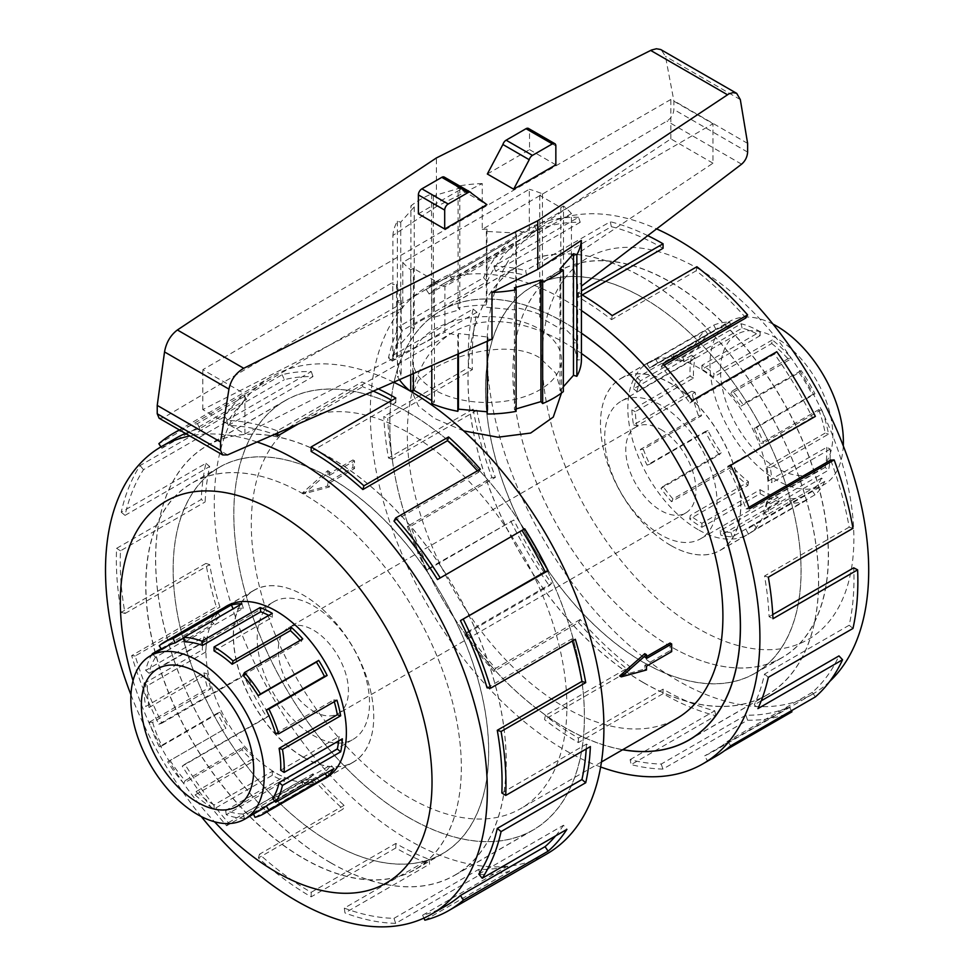 <?xml version="1.0" encoding="UTF-8"?>
<svg xmlns="http://www.w3.org/2000/svg" width="975" height="975" viewBox="0 0 975 975"><rect width="100%" height="100%" fill="white"/><g stroke="black" fill="none" stroke-linecap="round" stroke-linejoin="round"><path stroke-width="0.73" stroke-dasharray="4.88 3.66" d="M330.915 862.863A247.845 143.093 -120 0 0 454.837 875.136A247.845 143.093 -120 0 0 492.826 676.528A247.845 143.093 -120 0 0 330.915 458.128A247.845 143.093 -120 0 0 206.993 445.843A247.845 143.093 -120 0 0 168.992 644.451A247.845 143.093 -120 0 0 330.915 862.863M409.11 412.973A247.845 143.093 60 0 1 571.021 631.386A247.845 143.093 60 0 1 533.033 829.993A247.845 143.093 60 0 1 409.11 817.72A247.845 143.093 60 0 1 247.187 599.308A247.845 143.093 60 0 1 285.188 400.701A247.845 143.093 60 0 1 409.11 412.973M643.305 682.5A247.845 143.093 60 0 1 481.394 464.1A247.845 143.093 60 0 1 519.383 265.493A247.845 143.093 60 0 1 643.305 277.765A247.845 143.093 60 0 1 805.216 496.178A247.845 143.093 60 0 1 767.227 694.773A247.845 143.093 60 0 1 643.305 682.5M581.417 333.206A247.845 143.093 -120 0 0 565.11 322.908A247.845 143.093 -120 0 0 441.188 310.635A247.845 143.093 -120 0 0 403.187 509.242A247.845 143.093 -120 0 0 565.11 727.642A247.845 143.093 -120 0 0 622.757 749.665M463.649 430.889L434.533 418.47L418.372 405.978L412.742 393.242L418.372 380.579L434.533 368.16C462.187 351.707 512.009 340.738 539.687 357.752L555.847 373.23L561.466 393.242M539.687 329.197A74.356 42.937 180 0 1 561.466 359.556A74.356 42.937 180 0 1 515.568 399.214A74.356 42.937 180 0 1 434.533 389.915A74.356 42.937 180 0 1 412.742 359.556A74.356 42.937 180 0 1 458.652 319.885A74.356 42.937 180 0 1 539.687 329.197M670.057 643.025A223.153 128.834 60 0 1 670.057 650.678L644.865 665.218A223.153 128.834 60 0 1 644.755 668.996L619.71 675.955M644.755 653.677A223.153 128.834 60 0 1 644.865 657.564L646.474 656.638M581.417 353.474A223.153 128.834 -120 0 0 565.11 343.078A223.153 128.834 -120 0 0 453.533 332.024A223.153 128.834 -120 0 0 419.323 510.839A223.153 128.834 -120 0 0 565.11 707.484A223.153 128.834 -120 0 0 676.687 718.538M409.11 433.144A223.153 128.834 60 0 1 554.885 629.789A223.153 128.834 60 0 1 520.687 808.604A223.153 128.834 60 0 1 409.11 797.55A223.153 128.834 60 0 1 263.323 600.905A223.153 128.834 60 0 1 297.533 422.09A223.153 128.834 60 0 1 409.11 433.144M660.855 429.475A49.64 28.665 60 0 1 693.286 473.216A49.64 28.665 60 0 1 685.669 512.996A49.64 28.665 60 0 1 660.855 510.534A49.64 28.665 60 0 1 628.424 466.793A49.64 28.665 60 0 1 636.029 427.013A49.64 28.665 60 0 1 660.855 429.475M313.365 711.153A49.64 28.665 -120 0 0 338.179 713.615A49.64 28.665 -120 0 0 345.784 673.835A49.64 28.665 -120 0 0 313.365 630.094A49.64 28.665 -120 0 0 288.539 627.632A49.64 28.665 -120 0 0 280.934 667.412A49.64 28.665 -120 0 0 313.365 711.153M330.915 478.372A223.056 128.785 60 0 1 476.629 674.932A223.056 128.785 60 0 1 442.443 853.661A223.056 128.785 60 0 1 330.915 842.619A223.056 128.785 60 0 1 185.189 646.059A223.056 128.785 60 0 1 219.387 467.317A223.056 128.785 60 0 1 330.915 478.372M303.615 858.378A223.056 128.785 -120 0 0 415.143 869.42A223.056 128.785 -120 0 0 449.329 690.69A223.056 128.785 -120 0 0 303.615 494.13A223.056 128.785 -120 0 0 192.087 483.076A223.056 128.785 -120 0 0 157.901 661.818A223.056 128.785 -120 0 0 303.615 858.378M313.365 605.78A79.426 45.849 60 0 1 365.247 675.76A79.426 45.849 60 0 1 353.072 739.403A79.426 45.849 60 0 1 313.365 735.467A79.426 45.849 60 0 1 261.471 665.486A79.426 45.849 60 0 1 273.646 601.843A79.426 45.849 60 0 1 313.365 605.78M214.073 808.921L214.073 804.948L272.305 771.335A94.319 54.454 -120 0 0 283.883 776.856L284.481 781.109A99.182 57.257 60 0 1 272.305 775.308L214.073 808.921A99.182 57.257 60 0 1 195.085 794.93L196.012 791.651L254.243 758.026L253.317 761.317A99.182 57.257 60 0 1 241.885 749.714L183.653 783.339A99.182 57.257 60 0 1 167.676 761.865L225.908 728.252A99.182 57.257 60 0 1 217.474 713.164L159.242 746.777A99.182 57.257 60 0 1 149.455 722.085L152.624 722.378L210.856 688.764L207.687 688.472A99.182 57.257 60 0 1 203.933 672.872L145.702 706.485A99.182 57.257 60 0 1 144.032 683.475L147.469 685.657L205.701 652.031L202.264 649.85A99.182 57.257 60 0 1 203.933 636.833L145.702 670.447A99.182 57.257 60 0 1 151.576 655.127M261.239 809.628A94.319 54.454 60 0 1 253.012 812.943L311.244 779.33A94.319 54.454 -120 0 1 301.238 780.414L243.019 814.027A94.319 54.454 60 0 1 225.664 810.469L283.883 776.856M274.755 801.133L324.443 772.444A94.319 54.454 -120 0 0 330.878 764.973L333.901 768.617M272.647 798.586L330.878 764.973M338.605 740.963A94.319 54.454 -120 0 0 338.922 736.625L342.347 738.806M280.69 770.238L338.922 736.625M334.291 701.707A94.319 54.454 -120 0 0 333.767 699.892L336.936 700.184M275.535 733.517L333.767 699.892M243.019 675.273L301.238 641.648A94.319 54.454 -120 0 0 300.154 640.429M303.615 757.234A99.182 57.257 -120 0 0 353.206 762.145A99.182 57.257 -120 0 0 368.404 682.671A99.182 57.257 -120 0 0 303.615 595.274A99.182 57.257 -120 0 0 254.024 590.362A99.182 57.257 -120 0 0 238.826 669.837A99.182 57.257 -120 0 0 303.615 757.234M255.011 817.33L313.243 783.717A99.182 57.257 60 0 1 302.738 784.851L244.506 818.476A99.182 57.257 60 0 1 226.261 814.722L284.481 781.109M643.305 298.009A223.056 128.785 -120 0 0 531.777 286.967A223.056 128.785 -120 0 0 497.591 465.697A223.056 128.785 -120 0 0 643.305 662.257A223.056 128.785 -120 0 0 754.833 673.311A223.056 128.785 -120 0 0 789.019 494.569A223.056 128.785 -120 0 0 643.305 298.009M670.605 646.498A223.056 128.785 60 0 1 524.879 449.938A223.056 128.785 60 0 1 559.077 271.208A223.056 128.785 60 0 1 670.605 282.25A223.056 128.785 60 0 1 816.319 478.81A223.056 128.785 60 0 1 782.133 657.54A223.056 128.785 60 0 1 670.605 646.498M776.685 338.276A79.426 45.849 -120 0 0 736.978 334.34A79.426 45.849 -120 0 0 724.803 397.983A79.426 45.849 -120 0 0 776.685 467.976A79.426 45.849 -120 0 0 816.392 471.912A79.426 45.849 -120 0 0 828.567 408.269A79.426 45.849 -120 0 0 776.685 338.276M660.855 405.149A79.426 45.849 -120 0 0 621.148 401.225A79.426 45.849 -120 0 0 608.973 464.868A79.426 45.849 -120 0 0 660.855 534.848A79.426 45.849 -120 0 0 700.562 538.785A79.426 45.849 -120 0 0 712.737 475.142A79.426 45.849 -120 0 0 660.855 405.149M843.277 445.819A94.319 54.454 60 0 1 823.838 484.807A94.319 54.454 60 0 1 776.685 480.139A94.319 54.454 60 0 1 715.065 397.02A94.319 54.454 60 0 1 729.532 321.445A94.319 54.454 60 0 1 773.004 324.114M760.134 493.655L760.134 489.694L701.902 523.307A94.319 54.454 60 0 1 690.324 515.446L689.727 519.017A99.182 57.257 -120 0 0 701.902 527.28L760.134 493.655A99.182 57.257 -120 0 0 779.135 501.601L778.196 497.238L719.964 530.863L720.903 535.214A99.182 57.257 -120 0 0 732.335 536.823L790.567 503.21A99.182 57.257 -120 0 0 806.544 500.187L804.265 495.897L746.033 529.51L748.312 533.812A99.182 57.257 -120 0 0 751.493 532.192A99.182 57.257 -120 0 0 756.734 528.45L814.966 494.825A99.182 57.257 -120 0 0 824.765 481.443L821.596 478.067L763.364 511.692L766.533 515.068A99.182 57.257 -120 0 0 770.274 503.795L828.506 470.169A99.182 57.257 -120 0 0 830.176 449.085L826.739 447.293L768.519 480.919L771.944 482.698A99.182 57.257 -120 0 0 770.274 467.756L828.506 434.131A99.182 57.257 -120 0 0 821.73 409.512L818.707 409.671L760.476 443.284L763.498 443.125A99.182 57.257 -120 0 0 756.734 427.464L814.966 393.851A99.182 57.257 -120 0 0 801.072 370.561L799.061 372.633L740.842 406.246L742.84 404.186A99.182 57.257 -120 0 0 732.335 390.902L790.567 357.289A99.182 57.257 -120 0 0 772.31 339.958L771.713 343.529L713.493 377.142L714.09 373.583A99.182 57.257 -120 0 0 701.902 365.32L760.134 331.695A99.182 57.257 -120 0 0 741.146 323.761L682.914 357.386A99.182 57.257 -120 0 0 671.483 355.778L729.714 322.152A99.182 57.257 -120 0 0 713.737 325.175L655.505 358.788A99.182 57.257 -120 0 0 652.312 360.409A99.182 57.257 -120 0 0 647.071 364.15L705.303 330.537A99.182 57.257 -120 0 0 695.516 343.919L637.284 377.532A99.182 57.257 -120 0 0 633.531 388.806L691.763 355.192A99.182 57.257 -120 0 0 690.093 376.277L631.861 409.902A99.182 57.257 -120 0 0 633.531 424.844L691.763 391.231A99.182 57.257 -120 0 0 698.551 415.85L640.319 449.475A99.182 57.257 -120 0 0 647.071 465.136L705.303 431.511A99.182 57.257 -120 0 0 719.197 454.801L660.965 488.414A99.182 57.257 -120 0 0 671.483 501.686L729.714 468.073A99.182 57.257 -120 0 0 747.959 485.404L689.727 519.017M760.134 331.695L760.134 335.668A94.319 54.454 -120 0 0 742.072 328.124L683.841 361.737A94.319 54.454 60 0 0 672.969 360.214L731.201 326.588A94.319 54.454 -120 0 0 716.003 329.465L657.784 363.078A94.319 54.454 60 0 0 654.749 364.626A94.319 54.454 60 0 0 649.764 368.184L707.996 334.559A94.319 54.454 -120 0 0 698.685 347.283L640.453 380.908A94.319 54.454 60 0 0 636.882 391.621L695.114 358.008A94.319 54.454 -120 0 0 693.53 378.068L635.298 411.682A94.319 54.454 60 0 0 636.882 425.892L695.114 392.279A94.319 54.454 -120 0 0 701.573 415.691L643.342 449.317A94.319 54.454 60 0 0 649.764 464.21L707.996 430.597A94.319 54.454 -120 0 0 721.207 452.729L662.976 486.354A94.319 54.454 60 0 0 672.969 498.981L731.201 465.355A94.319 54.454 -120 0 0 748.556 481.833L690.324 515.446M670.605 545.354A99.182 57.257 60 0 1 605.804 457.957A99.182 57.257 60 0 1 621.014 378.483A99.182 57.257 60 0 1 670.605 383.394A99.182 57.257 60 0 1 735.394 470.791A99.182 57.257 60 0 1 720.196 550.266A99.182 57.257 60 0 1 670.605 545.354M303.542 858.5A223.153 128.834 -120 0 0 415.118 869.554A223.153 128.834 -120 0 0 449.329 690.739A223.153 128.834 -120 0 0 303.542 494.093A223.153 128.834 -120 0 0 191.965 483.039A223.153 128.834 -120 0 0 157.755 661.854A223.153 128.834 -120 0 0 303.542 858.5M330.915 842.693A223.153 128.834 -120 0 0 442.492 853.747A223.153 128.834 -120 0 0 476.69 674.932A223.153 128.834 -120 0 0 330.915 478.286A223.153 128.834 -120 0 0 219.338 467.232A223.153 128.834 -120 0 0 185.128 646.047A223.153 128.834 -120 0 0 330.915 842.693M224.36 607.486A99.279 57.318 -120 0 0 211.928 687.692A99.279 57.318 -120 0 0 276.169 773.151A99.279 57.318 -120 0 0 323.542 779.269M303.542 757.356A99.279 57.318 -120 0 0 353.182 762.267A99.279 57.318 -120 0 0 368.404 682.719A99.279 57.318 -120 0 0 303.542 595.237A99.279 57.318 -120 0 0 253.902 590.314A99.279 57.318 -120 0 0 238.68 669.874A99.279 57.318 -120 0 0 303.542 757.356M257.083 441.98A269.99 155.878 -120 0 0 189.857 435.971M130.942 694.797A269.99 155.878 -120 0 0 201.216 816.514M133.039 680.648A220.399 127.25 -120 0 0 214.524 821.779M393.668 382.2A275.498 159.059 -120 0 0 271.355 376.752A275.498 159.059 -120 0 0 229.125 597.517A275.498 159.059 -120 0 0 409.11 840.292A275.498 159.059 -120 0 0 546.853 853.929M446.148 905.714A269.99 155.878 60 0 1 422.602 915.22L507.256 866.348L509.535 871.321A275.498 159.059 60 0 1 480.334 874.49L395.679 923.362L393.985 918.34A269.99 155.878 60 0 1 344.309 908.127L428.963 859.255L429.646 864.082A275.498 159.059 60 0 1 395.813 847.97L311.159 896.842A275.498 159.059 60 0 1 258.399 857.976L343.054 809.092A275.498 159.059 60 0 1 311.293 776.892L226.639 825.764A275.498 159.059 60 0 1 182.252 766.131L266.918 717.259A275.498 159.059 60 0 1 243.506 675.334L158.852 724.218A275.498 159.059 60 0 1 131.649 655.639L216.304 606.755A275.498 159.059 60 0 1 205.896 563.428L121.229 612.3A275.498 159.059 60 0 1 116.598 548.352L201.252 499.48A275.498 159.059 60 0 1 205.896 463.32L121.229 512.192A275.498 159.059 60 0 1 140.071 465.538L224.725 416.666A275.498 159.059 60 0 1 243.506 394.838L158.852 443.71M179.583 430.048A275.498 159.059 60 0 1 197.438 423.601L282.092 374.729A275.498 159.059 60 0 1 311.293 371.548L226.639 420.432A275.498 159.059 60 0 1 277.327 430.84L361.981 381.968A275.498 159.059 60 0 1 378.361 388.903M409.11 817.793A247.942 143.154 -120 0 0 533.081 830.078A247.942 143.154 -120 0 0 571.082 631.386A247.942 143.154 -120 0 0 409.11 412.9A247.942 143.154 -120 0 0 285.139 400.615A247.942 143.154 -120 0 0 247.126 599.296A247.942 143.154 -120 0 0 409.11 817.793M330.915 862.936A247.942 143.154 -120 0 0 454.886 875.221A247.942 143.154 -120 0 0 492.887 676.54A247.942 143.154 -120 0 0 330.915 458.043A247.942 143.154 -120 0 0 206.944 445.758A247.942 143.154 -120 0 0 168.931 644.451A247.942 143.154 -120 0 0 330.915 862.936M311.159 451.449L395.813 402.577A269.99 155.878 -120 0 0 391.877 400.347M373.303 391.121A269.99 155.878 -120 0 0 362.663 386.783L361.981 381.968M298.313 423.942L362.663 386.783M226.639 420.432L228.321 425.466A269.99 155.878 60 0 1 274.462 434.375M228.321 425.466L312.987 376.582A269.99 155.878 -120 0 0 284.371 379.689L282.092 374.729M185.421 433.424A269.99 155.878 60 0 1 199.717 428.573L284.371 379.689M160.948 446.867L161.899 448.281A269.99 155.878 60 0 1 176.158 438.08M161.899 448.281L246.553 399.397A269.99 155.878 -120 0 0 228.15 420.798L224.725 416.666M121.229 512.192L125.032 515.385A269.99 155.878 60 0 1 143.496 469.67L228.15 420.798M125.032 515.385L209.686 466.513A269.99 155.878 -120 0 0 205.14 501.954L201.252 499.48M121.229 612.3L125.032 613.494A269.99 155.878 60 0 1 120.486 550.826L205.14 501.954M125.032 613.494L209.686 564.622A269.99 155.878 -120 0 0 219.899 607.084L216.304 606.755M158.852 724.218L161.899 723.17A269.99 155.878 60 0 1 135.232 655.956L219.899 607.084M161.899 723.17L246.553 674.286A269.99 155.878 -120 0 0 269.49 715.37L266.918 717.259M226.639 825.764L228.321 822.693A269.99 155.878 60 0 1 184.836 764.254L269.49 715.37M228.321 822.693L312.987 773.809A269.99 155.878 -120 0 0 344.102 805.374L343.054 809.092M311.159 896.842L311.159 892.344A269.99 155.878 60 0 1 259.447 854.246L344.102 805.374M670.678 646.535A223.153 128.834 60 0 1 524.891 449.889A223.153 128.834 60 0 1 559.102 271.074A223.153 128.834 60 0 1 670.678 282.128A223.153 128.834 60 0 1 816.453 478.774A223.153 128.834 60 0 1 782.243 657.589A223.153 128.834 60 0 1 670.678 646.535M643.305 662.342A223.153 128.834 60 0 1 497.518 465.697A223.153 128.834 60 0 1 531.728 286.882A223.153 128.834 60 0 1 643.305 297.923A223.153 128.834 60 0 1 789.08 494.569A223.153 128.834 60 0 1 754.882 673.396A223.153 128.834 60 0 1 643.305 662.342M698.039 529.596A99.279 57.318 60 0 1 633.189 442.102A99.279 57.318 60 0 1 648.399 362.554A99.279 57.318 60 0 1 698.039 367.465A99.279 57.318 60 0 1 762.901 454.959A99.279 57.318 60 0 1 747.679 534.507A99.279 57.318 60 0 1 698.039 529.596M670.678 545.391A99.279 57.318 60 0 1 605.816 457.909A99.279 57.318 60 0 1 621.038 378.349A99.279 57.318 60 0 1 670.678 383.273A99.279 57.318 60 0 1 735.528 470.754A99.279 57.318 60 0 1 720.306 550.314A99.279 57.318 60 0 1 670.678 545.391M829.688 681.452A269.99 155.878 60 0 1 812.784 694.042A269.99 155.878 60 0 1 677.796 680.66A269.99 155.878 60 0 1 501.418 442.747A269.99 155.878 60 0 1 542.807 226.407A269.99 155.878 60 0 1 656.602 228.893M698.039 268.576A220.399 127.25 60 0 1 853.881 538.505A220.399 127.25 60 0 1 698.039 628.485A220.399 127.25 60 0 1 542.197 358.556A220.399 127.25 60 0 1 698.039 268.576M600.649 766.972A275.498 159.059 60 0 1 565.11 750.226A275.498 159.059 60 0 1 385.125 507.451A275.498 159.059 60 0 1 427.355 286.687A275.498 159.059 60 0 1 565.11 300.337A275.498 159.059 60 0 1 581.417 310.55M663.061 248.284A269.99 155.878 -120 0 0 611.349 226.675L526.695 275.547L525.635 270.611A275.498 159.059 -120 0 0 493.874 266.138L578.541 217.267L580.222 222.288A269.99 155.878 -120 0 0 536.737 230.514L452.083 279.386L449.499 274.523A275.498 159.059 -120 0 0 440.651 279.021A275.498 159.059 -120 0 0 426.099 289.417L510.754 240.545L513.801 245.115A269.99 155.878 -120 0 0 487.134 281.531L402.48 330.415L398.897 326.588A275.498 159.059 -120 0 0 388.477 357.898L473.131 309.026L476.933 312.219A269.99 155.878 -120 0 0 472.388 369.635L387.733 418.507L383.833 416.483A275.498 159.059 -120 0 0 388.477 458.006L473.131 409.134L476.933 410.329A269.99 155.878 -120 0 0 495.398 477.36L410.743 526.232L407.318 526.415A275.498 159.059 -120 0 0 426.099 569.924L513.801 520.004A269.99 155.878 -120 0 0 551.618 583.379L466.964 632.251L464.685 634.591A275.498 159.059 -120 0 0 493.874 671.47L578.541 622.598L580.222 619.515A269.99 155.878 -120 0 0 629.911 666.681L545.244 715.565L544.574 719.599A275.498 159.059 -120 0 0 578.407 742.548L663.061 693.676A275.498 159.059 -120 0 0 715.821 715.723L631.166 764.607A275.498 159.059 -120 0 0 662.927 769.068L747.581 720.196A275.498 159.059 -120 0 0 791.956 711.811M724.462 750.774L707.302 760.683A275.498 159.059 -120 0 0 716.15 756.198M581.417 294.438A275.498 159.059 -120 0 0 578.407 292.658L581.417 290.916M622.647 749.738A247.942 143.154 60 0 1 565.11 727.728A247.942 143.154 60 0 1 403.126 509.23A247.942 143.154 60 0 1 441.139 310.55A247.942 143.154 60 0 1 565.11 322.835A247.942 143.154 60 0 1 581.417 333.133M643.305 682.585A247.942 143.154 60 0 1 481.321 464.088A247.942 143.154 60 0 1 519.334 265.407A247.942 143.154 60 0 1 643.305 277.68A247.942 143.154 60 0 1 805.289 496.178A247.942 143.154 60 0 1 767.276 694.858A247.942 143.154 60 0 1 643.305 682.585M582.258 294.938L578.407 297.156A269.99 155.878 60 0 1 611.557 319.654L612.227 315.607M745.887 317.935A269.99 155.878 -120 0 0 696.211 270.77L611.557 319.654M664.146 365.125L661.233 366.819A269.99 155.878 60 0 1 689.849 402.955L692.116 400.615M815.368 416.41L812.321 417.458A269.99 155.878 -120 0 0 774.503 354.083L689.849 402.955M812.321 417.458L727.655 466.33A269.99 155.878 60 0 1 746.058 508.974L749.483 508.804M748.934 507.317L746.058 508.974M852.979 528.328L849.176 527.134A269.99 155.878 -120 0 0 830.724 460.102M849.176 527.134L764.522 576.006A269.99 155.878 60 0 1 769.08 616.7L772.968 618.723M772.761 614.567L769.08 616.7M852.979 628.436L849.176 625.243A269.99 155.878 -120 0 0 853.734 567.828M849.176 625.243L764.522 674.115A269.99 155.878 60 0 1 754.321 704.803L757.916 708.618M761.231 700.806L754.321 704.803M815.368 696.906L812.321 692.348A269.99 155.878 -120 0 0 838.975 655.919M812.321 692.348L727.655 741.219A269.99 155.878 60 0 1 713.395 751.42A269.99 155.878 60 0 1 704.718 755.82L707.302 760.683M747.581 720.196L745.887 715.162A269.99 155.878 -120 0 0 789.384 706.948L704.718 755.82M745.887 715.162L661.233 764.047A269.99 155.878 60 0 1 630.106 759.659L631.166 764.607M663.061 693.676L663.061 689.179A269.99 155.878 -120 0 0 714.76 710.787L630.106 759.659M399.457 379.665A94.319 54.454 180 0 1 397.447 376.46L401.188 376.118L396.533 359.129L392.791 359.47A94.319 54.454 180 0 1 397.361 342.81L400.737 343.797L414.253 328.477L410.889 327.478A94.319 54.454 180 0 1 431.559 315.547L433.278 317.497L459.81 309.684L458.092 307.747A94.319 54.454 180 0 1 486.964 305.102L486.379 307.259L515.799 309.952L516.384 307.795A94.319 54.454 180 0 1 542.429 315.449L539.76 316.997L560.82 329.16L563.489 327.612A94.319 54.454 180 0 1 576.761 342.652L573.032 342.993L577.688 359.982L581.417 359.641M563.331 386.819L559.955 390.634L563.331 391.621M516.116 408.915L514.398 409.427L516.116 411.365M487.244 414.009L487.244 411.791M431.779 403.65L434.46 402.114L431.779 400.567M410.853 391.414L410.719 391.499A94.319 54.454 180 0 1 410.036 390.938M491.973 339.178L487.244 339.081L487.841 337.07L458.421 333.535L457.836 335.546L444.893 332.207L444.893 286.65L571.447 213.586L571.447 257.705L712.981 163.191L712.981 123.764L670.861 99.45L202.8 369.683L244.92 393.997L712.981 123.764M159.132 418.238L163.337 417.812L392.888 282.299L392.888 235.487L436.422 206.578L482.247 183.58L482.247 229.381L666.937 121.083C671.178 118.182 673.493 114.331 673.871 109.517L673.871 100.803L665.462 56.392L661.294 49.835M712.981 163.191L670.861 138.877L529.327 233.391L529.327 189.272L402.773 262.336L402.773 307.893L397.447 300.678L401.188 300.483L396.533 284.359L392.791 284.554L392.888 282.299M402.773 307.893L202.8 409.61L244.92 433.924L444.893 332.207M436.422 206.578L436.422 157.938M487.329 174.001L529.523 149.638L529.523 130.723A4.96 2.864 120 0 0 528.487 128.456M529.523 149.638L555.847 164.836M418.372 213.817L460.566 189.455L486.891 204.652M460.566 189.455L444.99 177.925A4.96 2.864 120 0 0 444.247 177.084M471.315 193.123L444.99 177.925M202.8 409.61L202.8 369.683M244.92 433.924L244.92 393.997M670.861 138.877L670.861 99.45M571.447 257.705L576.761 265.529L573.032 266.065L577.688 284.164L581.417 283.627L581.319 286.211M482.247 229.381L486.964 229.088L486.379 231.441L515.799 233.013L516.384 230.661L529.327 233.391M747.618 143.386L673.871 100.803M457.836 354.12L457.836 335.546M458.421 333.535L458.421 353.864M410.719 374.741L410.719 269.904L413.4 268.357L434.46 280.52L431.779 282.067A94.319 54.454 0 0 0 444.893 286.65M431.779 282.067L431.779 365.515M576.761 265.529L576.761 342.652M563.489 327.612L563.489 206.017L560.82 207.565L539.76 195.402L542.429 193.867A94.319 54.454 0 0 0 529.327 189.272M571.447 213.586A94.319 54.454 0 0 0 563.489 206.017M573.032 266.065L573.032 342.993M577.688 284.164L577.688 359.982M397.447 300.678L397.447 376.46M402.773 262.336A94.319 54.454 0 0 0 410.719 269.904M401.188 300.483L401.188 376.118M396.533 284.359L396.533 359.129M392.791 359.47L392.791 284.554M482.247 183.58A94.319 54.454 0 0 0 458.092 186.152L459.81 188.102L433.278 195.902L431.559 193.952A94.319 54.454 0 0 0 410.889 205.896L414.253 206.883L400.737 222.202L397.361 221.215A94.319 54.454 0 0 0 392.888 235.487M397.361 221.215L397.361 342.81M400.737 222.202L400.737 343.797M410.889 327.478L410.889 205.896M414.253 206.883L414.253 328.477M431.559 193.952L431.559 315.547M433.278 195.902L433.278 317.497M458.092 307.747L458.092 186.152M459.81 188.102L459.81 309.684M486.379 231.441L486.379 307.259M486.964 229.088L486.964 305.102M516.384 307.795L516.384 230.661M515.799 233.013L515.799 309.952M542.429 193.867L542.429 315.449M539.76 195.402L539.76 316.997M560.82 207.565L560.82 329.16M581.417 286.138L581.417 283.627M559.955 269.039L559.955 390.634M514.398 287.832L514.398 409.427M487.841 337.07L487.841 411.852M487.244 339.081L487.244 341.238M434.46 280.52L434.46 402.114M413.4 268.357L413.4 373.571M714.76 710.787L715.821 715.723M661.233 764.047L662.927 769.068M789.384 706.948L791.395 710.751M727.655 741.219L730.702 745.79M764.522 674.115L768.324 677.308M764.522 576.006L768.324 577.2M727.655 466.33L730.702 465.282M774.503 354.083L776.77 351.743M661.233 366.819L662.927 363.736M696.211 270.77L696.881 266.736M578.407 297.156L578.407 292.658M611.349 226.675L610.301 221.727L525.635 270.611M580.222 222.288L495.568 271.172A269.99 155.878 60 0 1 526.695 275.547M495.568 271.172L493.874 266.138M647.741 235.633A275.498 159.059 -120 0 0 610.301 221.727M536.737 230.514L534.154 225.652L449.499 274.523M513.801 245.115L429.146 293.987A269.99 155.878 60 0 1 443.406 283.786A269.99 155.878 60 0 1 452.083 279.386M429.146 293.987L426.099 289.417M578.541 217.267A275.498 159.059 -120 0 0 534.154 225.652M487.134 281.531L483.551 277.717L398.897 326.588M476.933 312.219L392.279 361.091A269.99 155.878 60 0 1 402.48 330.415M392.279 361.091L388.477 357.898M510.754 240.545A275.498 159.059 -120 0 0 483.551 277.717M472.388 369.635L468.5 367.612L383.833 416.483M476.933 410.329L392.279 459.201A269.99 155.878 60 0 1 387.733 418.507M392.279 459.201L388.477 458.006M473.131 309.026A275.498 159.059 -120 0 0 468.5 367.612M495.398 477.36L491.973 477.531L407.318 526.415M513.801 520.004L429.146 568.876A269.99 155.878 60 0 1 410.743 526.232M429.146 568.876L426.099 569.924M473.131 409.134A275.498 159.059 -120 0 0 491.973 477.531M551.618 583.379L549.339 585.719L464.685 634.591M580.222 619.515L495.568 668.399A269.99 155.878 60 0 1 466.964 632.251M495.568 668.399L493.874 671.47M510.754 521.04A275.498 159.059 -120 0 0 549.339 585.719M629.911 666.681L629.228 670.727L544.574 719.599M663.061 689.179L578.407 738.051A269.99 155.878 60 0 1 545.244 715.565M578.407 738.051L578.407 742.548M578.541 622.598A275.498 159.059 -120 0 0 629.228 670.727M259.447 854.246L258.399 857.976M312.987 773.809L311.293 776.892M184.836 764.254L182.252 766.131M246.553 674.286L243.506 675.334M135.232 655.956L131.649 655.639M209.686 564.622L205.896 563.428M120.486 550.826L116.598 548.352M209.686 466.513L205.896 463.32M143.496 469.67L140.071 465.538M246.553 399.397L243.506 394.838M199.717 428.573L197.438 423.601M312.987 376.582L311.293 371.548M277.631 432.985L277.327 430.84M395.813 402.577L395.813 398.08M393.985 521.101L478.652 472.229A269.99 155.878 -120 0 0 477.409 470.84M478.652 472.229L480.334 469.158M487.073 687.838L571.728 638.954L575.323 639.283M572.349 641.002A269.99 155.878 -120 0 0 571.728 638.954M501.832 792.967L586.487 744.096L590.375 746.57M586.219 748.958A269.99 155.878 -120 0 0 586.487 744.096M478.822 874.124L563.477 825.252L566.902 829.372M555.616 835.88A269.99 155.878 -120 0 0 563.477 825.252M422.602 915.22L423.918 918.097M424.868 920.193L509.535 871.321M393.985 918.34L478.652 869.456A269.99 155.878 -120 0 0 507.256 866.348M478.652 869.456L480.334 874.49M344.309 908.127L344.979 912.953L429.646 864.082M311.159 892.344L395.813 843.46A269.99 155.878 -120 0 0 428.963 859.255M395.813 843.46L395.813 847.97M395.679 923.362A275.498 159.059 60 0 1 344.979 912.953M731.201 326.588L729.714 322.152M713.737 325.175L716.003 329.465M707.996 334.559L705.303 330.537M695.516 343.919L698.685 347.283M695.114 358.008L691.763 355.192M690.093 376.277L693.53 378.068M695.114 392.279L691.763 391.231M698.551 415.85L701.573 415.691M707.996 430.597L705.303 431.511M719.197 454.801L721.207 452.729M731.201 465.355L729.714 468.073M747.959 485.404L748.556 481.833M760.134 489.694A94.319 54.454 -120 0 0 778.196 497.238M804.265 495.897A94.319 54.454 -120 0 1 789.068 498.773L790.567 503.21M821.596 478.067A94.319 54.454 -120 0 1 812.273 490.803L814.966 494.825M826.739 447.293A94.319 54.454 -120 0 1 825.155 467.354L828.506 470.169M818.707 409.671A94.319 54.454 -120 0 1 825.155 433.083L828.506 434.131M799.061 372.633A94.319 54.454 -120 0 1 812.273 394.765L814.966 393.851M771.713 343.529A94.319 54.454 -120 0 1 789.068 360.007L790.567 357.289M741.146 323.761L742.072 328.124M683.841 361.737L682.914 357.386M772.31 339.958L714.09 373.583M657.784 363.078L655.505 358.788M801.072 370.561L742.84 404.186M640.453 380.908L637.284 377.532M821.73 409.512L763.498 443.125M635.298 411.682L631.861 409.902M830.176 449.085L771.944 482.698M643.342 449.317L640.319 449.475M824.765 481.443L766.533 515.068M662.976 486.354L660.965 488.414M806.544 500.187L748.312 533.812M779.135 501.601L720.903 535.214M789.068 498.773L730.848 532.387A94.319 54.454 60 0 1 719.964 530.863M730.848 532.387L732.335 536.823M812.273 490.803L754.053 524.416A94.319 54.454 60 0 1 749.068 527.975A94.319 54.454 60 0 1 746.033 529.51M754.053 524.416L756.734 528.45M825.155 467.354L766.923 500.979A94.319 54.454 60 0 1 763.364 511.692M766.923 500.979L770.274 503.795M825.155 433.083L766.923 466.696A94.319 54.454 60 0 1 768.519 480.919M766.923 466.696L770.274 467.756M812.273 394.765L754.053 428.391A94.319 54.454 60 0 1 760.476 443.284M754.053 428.391L756.734 427.464M789.068 360.007L730.848 393.62A94.319 54.454 60 0 1 740.842 406.246M730.848 393.62L732.335 390.902M760.134 335.668L701.902 369.293A94.319 54.454 60 0 1 713.493 377.142M701.902 369.293L701.902 365.32M672.969 360.214L671.483 355.778M649.764 368.184L647.071 364.15M636.882 391.621L633.531 388.806M636.882 425.892L633.531 424.844M649.764 464.21L647.071 465.136M672.969 498.981L671.483 501.686M701.902 523.307L701.902 527.28M253.524 814.076L253.012 812.943M243.019 814.027L244.506 818.476M226.261 814.722L225.664 810.469M214.073 804.948A94.319 54.454 60 0 1 196.012 791.651M169.955 760.207A94.319 54.454 60 0 0 185.14 780.622L183.653 783.339M152.624 722.378A94.319 54.454 60 0 0 161.935 745.851L159.242 746.777M147.469 685.657A94.319 54.454 60 0 0 149.065 707.545L145.702 706.485M153.014 654.298L155.512 657.296L213.744 623.683L210.722 620.039A99.182 57.257 60 0 1 217.474 612.178L159.242 645.803M155.512 657.296A94.319 54.454 60 0 0 149.065 673.274L145.702 670.447M166.92 646.267A94.319 54.454 60 0 0 161.935 649.825L161.606 649.338M183.824 637.93L233.159 608.839M161.155 648.655L210.722 620.039M144.032 683.475L202.264 649.85M149.455 722.085L207.687 688.472M311.244 779.33L313.243 783.717M167.676 761.865L225.908 728.252M195.085 794.93L253.317 761.317M185.14 780.622L243.372 746.996A94.319 54.454 -120 0 0 254.243 758.026M243.372 746.996L241.885 749.714M161.935 745.851L220.167 712.237A94.319 54.454 -120 0 0 228.174 726.582M220.167 712.237L217.474 713.164M149.065 707.545L207.285 673.92A94.319 54.454 -120 0 0 210.856 688.764M207.285 673.92L203.933 672.872M149.065 673.274L207.285 639.649A94.319 54.454 -120 0 0 205.701 652.031M207.285 639.649L203.933 636.833M161.935 649.825L220.167 616.212A94.319 54.454 -120 0 0 213.744 623.683M220.167 616.212L217.474 612.178M185.14 641.855L243.372 608.242A94.319 54.454 -120 0 0 233.378 609.326M243.372 608.242L241.885 603.793M214.073 650.934L272.305 617.321A94.319 54.454 -120 0 0 268.771 615.383M272.305 617.321L272.305 613.348M301.238 641.648L302.738 638.93M324.443 772.444L325.236 773.614M301.238 780.414L302.738 784.851M272.305 771.335L272.305 775.308M329.355 475.398A223.153 128.834 60 0 1 329.452 471.632L304.127 493.752L329.452 486.952A223.153 128.834 60 0 1 329.355 483.064L354.547 468.512A223.153 128.834 60 0 1 354.547 460.858L329.355 475.398L327.734 474.472L327.734 470.645L302.543 492.85L327.734 485.964L327.734 482.125L352.926 467.586L352.926 459.932L327.734 474.472M354.547 460.858L352.926 459.932M329.452 471.632L327.734 470.645M646.474 658.491L644.865 657.564M354.547 468.512L352.926 467.586M304.127 493.752L302.543 492.85M329.355 483.064L327.734 482.125M329.452 486.952L327.734 485.964M646.474 669.983L644.755 668.996M646.474 666.157L644.865 665.218M671.678 651.605L670.057 650.678M227.577 454.898L163.337 417.812M529.523 130.723L555.847 145.921M741.597 164.178L666.937 121.083M747.618 152.1L673.871 109.517M740.318 99.596L665.462 56.392M454.837 875.136L533.033 829.993M519.383 265.493L441.188 310.635M561.466 393.047L561.466 359.556M601.465 761.963L520.687 808.604M685.669 512.996L338.179 713.615M442.443 853.661L415.143 869.42M237.242 806.276L353.072 739.403M353.206 762.145L327.978 776.709M531.777 286.967L559.077 271.208M736.978 334.34L621.148 401.225M654.749 364.626L729.532 321.445M621.014 378.483L652.312 360.409M442.492 853.747L415.118 869.554M353.182 762.267L325.808 778.074M271.355 376.752L179.315 429.89M533.081 830.078L454.886 875.221M531.728 286.882L559.102 271.074M621.038 378.349L648.399 362.554M441.139 310.55L519.334 265.407M812.784 694.042L713.395 751.42M542.807 226.407L443.406 283.786M689.081 740.013L767.276 694.858M427.355 286.687L440.651 279.021M720.306 550.314L747.679 534.507M754.882 673.396L782.243 657.589M285.139 400.615L206.944 445.758M253.902 590.314L226.541 606.121M219.338 467.232L191.965 483.039M720.196 550.266L751.493 532.192M749.068 527.975L823.838 484.807M816.392 471.912L700.562 538.785M754.833 673.311L782.133 657.54M254.024 590.362L228.808 604.927M157.816 668.716L273.646 601.843M219.387 467.317L192.087 483.076M636.029 427.013L288.539 627.632M453.533 332.024L297.533 422.09M412.742 393.242L412.742 392.547M412.742 390.329L412.742 359.556M767.227 694.773L692.543 737.892M206.993 445.843L285.188 400.701"/><path stroke-width="1.46" d="M561.466 393.047L553.276 417.093L530.656 433.046L497.957 437.214L463.649 430.889M619.71 675.955L644.755 653.677L646.474 654.664L621.282 676.869L619.71 675.955M646.474 656.638L670.057 643.025L671.678 643.951L646.474 658.491L646.474 654.664M601.465 761.963L676.687 718.538A223.153 128.834 -120 0 0 713.822 550.217A223.153 128.834 -120 0 0 581.417 353.474M197.535 672.652A79.426 45.849 60 0 1 249.417 742.633A79.426 45.849 60 0 1 237.242 806.276A79.426 45.849 60 0 1 197.535 802.352A79.426 45.849 60 0 1 145.641 732.359A79.426 45.849 60 0 1 157.816 668.716A79.426 45.849 60 0 1 197.535 672.652M197.535 814.503A94.319 54.454 -120 0 0 244.688 819.183A94.319 54.454 -120 0 0 259.143 743.596A94.319 54.454 -120 0 0 197.535 660.489A94.319 54.454 -120 0 0 185.945 654.968A94.319 54.454 -120 0 0 150.369 655.822A94.319 54.454 -120 0 0 135.915 731.396A94.319 54.454 -120 0 0 197.535 814.503M274.755 801.133L266.224 806.057A94.319 54.454 60 0 1 261.239 809.628L244.688 819.183M338.605 740.963A94.319 54.454 -120 0 1 337.326 748.995L279.094 782.62A94.319 54.454 60 0 1 272.647 798.586L275.669 802.23L333.901 768.617A99.182 57.257 60 0 1 327.137 776.466L268.905 810.091A99.182 57.257 60 0 1 263.664 813.832A99.182 57.257 60 0 1 255.011 817.33L253.524 814.076M334.291 701.707A94.319 54.454 -120 0 1 337.326 714.724L279.094 748.349A94.319 54.454 60 0 1 280.69 770.238L284.115 772.419L342.347 738.806A99.182 57.257 60 0 1 340.677 751.822L282.445 785.436A99.182 57.257 60 0 1 275.669 802.23M202.495 645.426A94.319 54.454 60 0 0 185.14 641.855L183.653 637.418A99.182 57.257 60 0 1 201.898 641.16L202.495 645.426L260.727 611.8L260.13 607.547A99.182 57.257 60 0 1 272.305 613.348L214.073 646.961A99.182 57.257 60 0 1 233.074 660.953L291.306 627.339A99.182 57.257 60 0 1 302.738 638.93L244.506 672.555L243.019 675.273A94.319 54.454 60 0 1 258.204 695.687L316.436 662.062A94.319 54.454 -120 0 1 324.443 676.418L266.224 710.032A94.319 54.454 60 0 1 275.535 733.517L278.704 733.797L336.936 700.184A99.182 57.257 60 0 1 340.677 715.784L282.445 749.397A99.182 57.257 60 0 1 284.115 772.419M300.154 640.429A94.319 54.454 -120 0 0 290.367 630.63L291.306 627.339M214.073 646.961L214.073 650.934A94.319 54.454 60 0 1 232.135 664.243L290.367 630.63M244.506 672.555A99.182 57.257 60 0 1 260.483 694.017L318.715 660.404A99.182 57.257 60 0 1 327.137 675.492L268.905 709.105A99.182 57.257 60 0 1 278.704 733.797M773.004 324.114A94.319 54.454 60 0 1 776.685 326.113A94.319 54.454 60 0 1 788.263 333.974A94.319 54.454 60 0 1 843.277 445.819M323.542 779.269A99.279 57.318 -120 0 0 325.808 778.074A99.279 57.318 -120 0 0 341.031 698.514A99.279 57.318 -120 0 0 276.169 611.033A99.279 57.318 -120 0 0 226.541 606.121A99.279 57.318 -120 0 0 224.36 607.486M201.216 816.514A269.99 155.878 -120 0 0 296.424 900.851A269.99 155.878 -120 0 0 431.413 914.221A269.99 155.878 -120 0 0 472.802 697.881A269.99 155.878 -120 0 0 296.424 459.956A269.99 155.878 -120 0 0 257.083 441.98M189.857 435.971A269.99 155.878 -120 0 0 161.423 446.587A269.99 155.878 -120 0 0 130.942 694.797M214.524 821.779A220.399 127.25 -120 0 0 276.169 872.052A220.399 127.25 -120 0 0 432.023 782.072A220.399 127.25 -120 0 0 276.169 512.143A220.399 127.25 -120 0 0 133.039 680.648M378.361 388.903A275.498 159.059 60 0 1 395.813 398.08L311.159 446.952L311.159 451.449A269.99 155.878 60 0 1 362.858 489.548L447.525 440.663L448.573 436.946A275.498 159.059 60 0 1 480.334 469.158L395.679 518.03L393.985 521.101A269.99 155.878 60 0 1 437.482 579.54L524.708 528.779A275.498 159.059 60 0 1 548.121 570.704L460.419 620.624A269.99 155.878 60 0 1 487.073 687.838L490.669 688.155L575.323 639.283A275.498 159.059 60 0 1 585.731 682.622L501.077 731.494L497.274 730.299A269.99 155.878 60 0 1 501.832 792.967L505.72 795.442L590.375 746.57A275.498 159.059 60 0 1 585.731 782.73L501.077 831.602L497.274 828.409A269.99 155.878 60 0 1 478.822 874.124L482.235 878.256L566.902 829.372A275.498 159.059 60 0 1 548.121 851.199L463.466 900.083A275.498 159.059 60 0 1 448.902 910.492L546.853 853.929A275.498 159.059 -120 0 0 589.083 633.177A275.498 159.059 -120 0 0 409.11 390.402A275.498 159.059 -120 0 0 393.668 382.2M160.948 446.867L158.852 443.71A275.498 159.059 60 0 1 173.404 433.314A275.498 159.059 60 0 1 179.583 430.048M391.877 400.347A269.99 155.878 -120 0 0 373.303 391.121M274.462 434.375A269.99 155.878 60 0 1 278.009 435.667L298.313 423.942M161.423 446.587L176.158 438.08A269.99 155.878 60 0 1 185.421 433.424M656.602 228.893A269.99 155.878 60 0 1 677.796 239.777A269.99 155.878 60 0 1 848.859 461.114A269.99 155.878 60 0 1 829.688 681.452M581.417 310.55A275.498 159.059 60 0 1 748.057 553.605A275.498 159.059 60 0 1 702.853 763.864A275.498 159.059 60 0 1 600.649 766.972M791.395 710.751L791.956 711.811L724.462 750.774M702.853 763.864L716.15 756.198A275.498 159.059 -120 0 0 730.702 745.79L815.368 696.906A275.498 159.059 -120 0 0 842.571 659.746L757.916 708.618A275.498 159.059 -120 0 0 768.324 677.308L852.979 628.436A275.498 159.059 -120 0 0 857.622 569.851L772.968 618.723A275.498 159.059 -120 0 0 768.324 577.2L852.979 528.328A275.498 159.059 -120 0 0 834.137 459.92L749.483 508.804A275.498 159.059 -120 0 0 730.702 465.282L815.368 416.41A275.498 159.059 -120 0 0 776.77 351.743L692.116 400.615A275.498 159.059 -120 0 0 662.927 363.736L747.581 314.864A275.498 159.059 -120 0 0 696.881 266.736L612.227 315.607A275.498 159.059 -120 0 0 581.417 294.438M581.417 290.916L663.061 243.787L663.061 248.284L582.258 294.938M747.581 314.864L745.887 317.935L664.146 365.125M834.137 459.92L830.724 460.102L748.934 507.317M857.622 569.851L853.734 567.828L772.761 614.567M842.571 659.746L838.975 655.919L761.231 700.806M581.417 286.138L581.417 359.641A94.319 54.454 180 0 1 576.847 376.301L573.483 375.314L563.331 386.819M537.786 269.344L537.786 220.716L728.91 93.88L733.115 92.588L736.686 93.356L740.318 99.596L747.618 143.386L747.618 152.1C747.289 156.938 745.278 160.973 741.597 164.178L581.319 286.211L581.319 240.435L537.786 269.344L491.973 292.342A94.319 54.454 0 0 0 516.116 289.77L514.398 287.832L540.942 280.02L542.661 281.97A94.319 54.454 0 0 0 563.331 270.038L563.331 391.621A94.319 54.454 180 0 1 542.661 403.565L540.942 401.615L516.116 408.915M516.116 289.77L516.116 411.365A94.319 54.454 180 0 1 487.244 414.009L487.244 341.238M487.244 411.791L458.421 409.159L457.836 411.316A94.319 54.454 180 0 1 431.779 403.65L431.779 365.515M431.779 400.567L413.4 389.951L410.853 391.414M410.036 390.938A94.319 54.454 180 0 1 399.457 379.665M491.973 292.342L491.973 339.178L227.577 454.898L222.739 454.959L220.545 450.34L220.545 441.967L228.942 389.11C230.892 379.836 235.828 372.889 243.738 368.294L537.786 220.716M736.686 93.356L660.684 49.518L656.419 48.762L651.519 50.017L436.422 157.938L177.389 329.977C170.515 335.181 166.225 342.493 164.531 351.926L157.231 405.405L157.231 413.778L159.132 418.238L222.739 454.959M554.812 143.654L528.487 128.456A4.96 2.864 120 0 0 526.013 128.7L506.122 140.181A4.96 2.864 120 0 0 502.893 144.507L487.329 174.001L513.654 189.199L529.218 159.705A4.96 2.864 -60 0 1 532.447 155.378L552.337 143.898A4.96 2.864 -60 0 1 554.812 143.654A4.96 2.864 -60 0 1 555.847 145.921L555.847 164.836L513.654 189.199M502.893 144.507L529.218 159.705M486.891 204.652L444.697 229.015L444.697 210.1A4.96 2.864 -60 0 1 448.207 204.019L468.097 192.538A4.96 2.864 -60 0 1 470.572 192.294A4.96 2.864 -60 0 1 471.315 193.123L486.891 204.652M470.572 192.294L444.247 177.084A4.96 2.864 120 0 0 441.773 177.34L421.883 188.821A4.96 2.864 120 0 0 418.372 194.902L418.372 213.817L444.697 229.015M220.545 441.967L157.231 405.405M457.836 411.316L457.836 354.12M458.421 353.864L458.421 409.159M410.719 391.341L410.719 374.741M563.331 270.038L559.955 269.039L573.483 253.719L576.847 254.719A94.319 54.454 0 0 0 581.319 240.435M576.847 254.719L576.847 376.301M573.483 253.719L573.483 375.314M542.661 281.97L542.661 403.565M540.942 280.02L540.942 401.615M413.4 373.571L413.4 389.951M663.061 243.787A275.498 159.059 -120 0 0 647.741 235.633M581.417 333.133A247.942 143.154 60 0 1 730.031 551.826A247.942 143.154 60 0 1 689.081 740.013A247.942 143.154 60 0 1 622.647 749.738M278.009 435.667L277.631 432.985M362.858 489.548L363.919 485.818L448.573 436.946M477.409 470.84A269.99 155.878 -120 0 0 447.525 440.663M311.159 446.952A275.498 159.059 60 0 1 363.919 485.818M437.482 579.54L524.708 528.779M460.419 620.624L545.074 571.752A269.99 155.878 -120 0 0 522.137 530.668M545.074 571.752L548.121 570.704M395.679 518.03A275.498 159.059 60 0 1 440.054 577.663M497.274 730.299L581.941 681.428A269.99 155.878 -120 0 0 572.349 641.002M581.941 681.428L585.731 682.622M463.466 619.576A275.498 159.059 60 0 1 490.669 688.155M497.274 828.409L581.941 779.537A269.99 155.878 -120 0 0 586.219 748.958M581.941 779.537L585.731 782.73M501.077 731.494A275.498 159.059 60 0 1 505.72 795.442M463.466 900.083L460.419 895.513L545.074 846.641A269.99 155.878 -120 0 0 555.616 835.88M545.074 846.641L548.121 851.199M501.077 831.602A275.498 159.059 60 0 1 482.235 878.256M423.918 918.097L424.868 920.193A275.498 159.059 60 0 0 448.902 910.492M460.419 895.513A269.99 155.878 60 0 1 446.148 905.714L431.413 914.221M260.483 694.017L258.204 695.687M266.224 710.032L268.905 709.105M279.094 748.349L282.445 749.397M279.094 782.62L282.445 785.436M266.224 806.057L268.905 810.091M151.576 655.127A99.182 57.257 60 0 1 152.49 653.652L153.014 654.298M161.606 649.338L159.242 645.803A99.182 57.257 60 0 1 164.483 642.05A99.182 57.257 60 0 1 173.136 638.564L175.147 642.939L183.824 637.93M150.369 655.822L166.92 646.267A94.319 54.454 60 0 1 175.147 642.939M233.074 660.953L232.135 664.243M201.898 641.16L260.13 607.547M316.436 662.062L318.715 660.404M233.159 608.839L231.368 604.939A99.182 57.257 60 0 1 241.885 603.793L183.653 637.418M173.136 638.564L231.368 604.939M152.49 653.652L161.155 648.655M268.771 615.383A94.319 54.454 -120 0 0 260.727 611.8M324.443 676.418L327.137 675.492M337.326 714.724L340.677 715.784M337.326 748.995L340.677 751.822M325.236 773.614L327.137 776.466M621.282 676.869L646.474 669.983L646.474 666.157L671.678 651.605L671.678 643.951M622.757 749.665A247.845 143.093 -120 0 0 689.033 739.928A247.845 143.093 -120 0 0 729.97 551.813A247.845 143.093 -120 0 0 581.417 333.206M526.013 128.7L552.337 143.898M506.122 140.181L532.447 155.378M444.697 210.1L418.372 194.902M448.207 204.019L421.883 188.821M468.097 192.538L441.773 177.34M727.447 94.746L650.666 50.42M243.738 368.294L177.389 329.977M228.942 389.11L164.531 351.926M220.545 450.34L157.231 413.778M327.978 776.709L263.664 813.832M179.315 429.89L173.404 433.314M228.808 604.927L164.483 642.05M412.742 392.547L412.742 390.329M692.543 737.892L689.033 739.928"/></g></svg>
